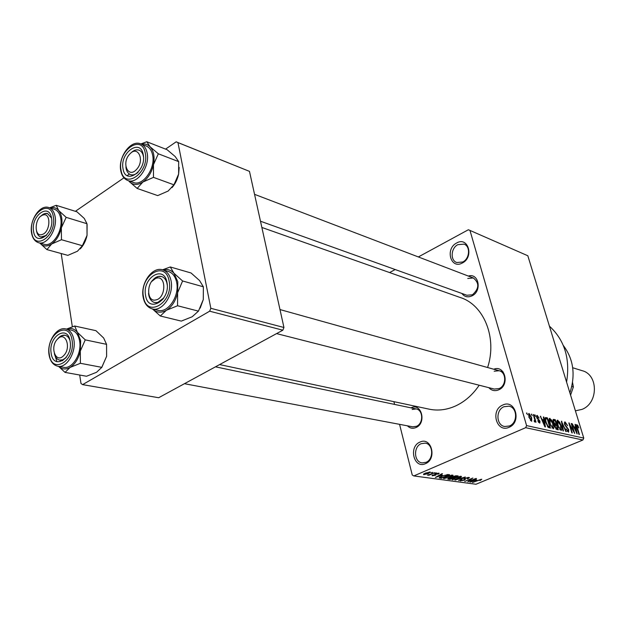 <?xml version="1.0" encoding="UTF-8"?>
<svg xmlns="http://www.w3.org/2000/svg" width="626" height="626" viewBox="0 0 626 626"><rect width="100%" height="100%" fill="white"/><g stroke="black" fill="none" stroke-linecap="round" stroke-linejoin="round"><path stroke-width="0.94" d="M419.952 442.097C431.424 436.314 437.347 459.054 425.461 463.67C413.911 469.21 408.277 446.714 419.952 442.097M425.962 462.356C433.982 459.367 433.325 443.944 425.179 443.13L421.188 443.678C413.168 446.745 413.927 462.199 422.174 462.896L425.962 462.356M502.748 405.045C515.214 398.793 522.014 422.237 509.071 427.292C496.512 433.286 490.048 410.1 502.748 405.045M509.47 425.97C517.858 422.832 517.483 407.573 509.016 406.18L503.985 406.712C495.581 409.96 496.097 425.273 504.697 426.517L509.47 425.97M456.651 242.99C468.217 236.127 474.328 257.208 462.34 263.006C450.704 269.657 444.883 248.772 456.651 242.99M462.786 261.989C469.743 258.718 470.627 246.339 464.085 244.14L457.856 244.656C450.884 248.021 450.102 260.416 456.745 262.529L462.786 261.989M493.726 369.223C505.002 364.535 510.104 385.217 498.711 389.834C494.876 391.367 491.582 390.647 488.812 387.674M494.235 389.051L499.118 388.589C506.544 385.655 506.512 372.235 499.118 370.725L494.172 371.218M410.977 407.855C421.517 402.393 426.862 423.113 415.969 427.558C412.737 428.88 409.889 428.301 407.424 425.829M184.459 383.699L412.698 426.822L416.478 426.314C423.599 423.52 423.293 409.905 416.118 408.935L412.174 409.451M468.35 276.066C478.78 272.6 482.263 291.207 471.981 295.879C467.841 297.686 464.469 296.873 461.855 293.445M466.871 295.245L472.411 294.807C479.242 288.656 479.547 283.046 473.326 277.967L467.755 278.445M479.195 385.225C472.771 394.709 464.915 401.61 455.626 405.938C446.886 409.85 438.208 410.953 429.585 409.255L428.857 409.099M393.895 401.657L394.583 404.412M399.568 424.342L412.252 475.009L413.817 475.932L525.676 427.683L526.583 425.602L583.761 438.083L582.908 440.008L525.676 427.683M529.111 413.481L531.67 417.722L531.67 421.321L528.86 417.143L529.111 413.481L528.516 413.747M533.305 414.592L533.814 414.709L536.012 422.229L535.16 420.915L535.042 422.12L534.354 421.603L534.181 420.562L534.667 420.774L534.807 420.007L533.305 414.592M537.194 415.382L539.119 418.066L537.476 416.439L537.147 417.44L539.995 421.259L539.808 423.145L537.711 420.735L539.166 422.065L539.542 421.298L536.701 417.519L537.194 415.382L536.568 415.656M545.997 417.565L547.421 417.902L550.45 428.074L548.259 427.417L545.676 422.292C544.87 419.913 544.823 418.332 545.536 417.55L545.113 417.949M553.83 419.404L555.309 419.749L558.322 429.827L556.85 429.499L554.777 426.658L554.659 424.655L553.267 422.026L553.361 419.381L553.83 419.404L553.008 419.756M561.405 421.181L566.256 431.588L565.771 431.478L562.015 422.409L563.439 430.962L562.954 430.852L561.405 421.181M571.241 423.489L571.694 423.591L574.699 433.458L569.879 424.984L572.289 432.926L571.835 432.824L568.831 422.918L573.643 431.384L571.241 423.489M577.845 425.555L578.831 427.973L577.258 425.844L577 426.47L579.402 434.499L578.948 434.405L576.914 427.738L576.71 424.694L577.845 425.555L577.188 425.837M583.761 438.083L527.82 255.752L469.962 230.415L526.583 425.602M575.036 424.373L575.505 424.491L577.133 433.998L572.211 423.716L573.972 426.854L575.537 427.214L575.036 424.373M565.098 421.924L567.641 425.633L565.403 423.074L564.981 424.561L568.752 429.718L568.588 432.159L565.974 428.857L567.899 430.985L568.283 429.577L564.527 424.475L565.098 421.924L564.362 422.237M559.589 422.096L561.092 425.633C561.929 428.121 561.952 429.749 561.17 430.516L557.484 424.921L556.874 421.423L557.437 420.202L559.589 422.096L559.159 422.276M551.788 420.281L553.298 423.857C554.143 426.361 554.159 428.004 553.361 428.779L549.62 423.129L549.018 419.592L549.597 418.364L551.788 420.281L551.35 420.469M543.36 416.947L543.869 417.072L545.41 426.963L544.894 426.846L540.293 416.227L542.139 419.506L543.837 419.897L543.36 416.947M534.745 414.928L535.676 416.517L534.745 414.928M531.286 414.122L532.225 415.719L531.286 414.122M526.489 412.996L527.436 414.6L526.489 412.996M431.04 472.826L432.793 472.387L431.04 472.826M431.244 473.984L434.968 472.693L428.841 475.314L428.294 475.244L429.272 474.829L427.355 475.126L431.244 473.984M434.773 473.35L436.518 472.912L434.773 473.35M435.493 473.835L438.779 473.17L439.194 473.319L438.122 474.195L437.472 474.164L437.864 473.538L436.189 473.843L435.774 474.101L436.259 474.555L435.422 475.298L432.05 475.721L432.957 474.962L433.615 474.985L433.325 475.502L434.765 475.283L434.522 474.563L435.493 473.835M442.324 475.15L435.305 477.482L441.964 473.679L442.527 473.757L440.477 474.891L442.324 475.15M452.551 475.111L453.028 475.298L452.739 475.877L450.399 477.153L443.537 478.538L446.26 476.636L452.551 475.111M461.026 476.308L461.487 476.488L461.19 477.059L458.858 478.319L452.074 479.696L454.805 477.818L461.026 476.308M481.793 479.234L480.298 480.439L479.704 480.416L480.956 479.68L479.672 479.813L472.427 482.513L481.793 479.234M413.817 475.932L475.956 484.258L582.908 440.008M476.722 479.939L469.923 482.169L476.535 478.554L475.024 479.704L476.722 479.939M468.913 481.136L475.971 478.475L467.786 481.879L471.722 478.78L464.656 481.457L472.857 478.037L468.811 480.752M465.001 478.209L468.96 477.427L469.461 477.615L467.841 478.82L467.231 478.796L467.951 477.826L465.525 478.272L464.852 478.827L465.447 479.273L464.289 480.228L460.149 480.799L461.55 479.735L462.16 479.759L461.558 480.565L463.819 480.142L464.5 479.61L463.803 479.133L465.001 478.209M454.969 480.142L465.314 476.973L458.568 480.635L464.124 477.348L454.969 480.142M452.598 476.558L456.612 475.744L458.209 475.971L449.922 479.461L447.793 479.07L452.598 476.558M441.909 476.065L448.138 474.547L449.679 474.766L441.346 478.303L439.139 477.873L441.909 476.065M425.265 473.123L430.43 472.09L428.387 473.522L423.685 474.672L425.265 473.123M389.607 272.568L395.186 269.532M418.34 256.95L468.35 229.758L469.962 230.415M165.585 149.113L176.164 141.82L249.477 171.368L177.964 142.603L210.829 308.297L283.946 327.5L282.842 330.192L209.663 311.192L210.829 308.297M249.477 171.368L283.946 327.5M79.698 375.021L80.989 383.503L82.609 384.622L209.663 311.192M82.609 384.622L158.652 397.729L282.842 330.192M61.184 253.53L72.342 326.764M75.386 211.314L123.948 177.823M127.297 175.515L129.41 174.059M177.964 142.603L176.164 141.82M261.856 227.449L460.22 297.506C483.867 304.729 497.427 337.86 487.607 367.517M549.417 326.146C564.597 340.075 570.317 358.721 566.585 382.103M472.763 481.238L475.596 480.314L474.234 480.126L470.995 481.848L472.763 481.238M475.447 479.759L475.596 480.314M467.849 477.435L467.951 477.826M460.439 480.314L460.611 480.971M460.986 476.3L461.19 477.059M452.34 479.133L452.535 479.876M453.498 479.469L458.357 478.248L460.4 476.848L455.29 477.896L453.639 478.718L453.498 479.469M459.953 476.316L460.063 476.715M449.781 478.906L449.922 479.461M448.146 478.593L448.318 479.242M450.376 478.984L452.841 477.943L449.625 478.186L448.889 478.71L450.376 478.984M452.692 477.38L452.841 477.943M453.811 477.536L456.722 476.308L453.122 476.629L452.285 477.247L453.811 477.536M456.573 475.737L456.722 476.308M455.517 475.729L455.634 476.151M452.535 475.111L452.739 475.877M443.811 477.951L444.014 478.726M444.976 478.311L449.891 477.075L451.925 475.658L446.761 476.722L445.102 477.552L444.976 478.311M451.471 475.118L451.581 475.525M441.197 477.74L441.346 478.303M441.792 477.818L448.177 475.111L444.687 475.306L442.433 476.143L440.266 477.521L441.792 477.818M448.028 474.539L448.177 475.111M440.109 476.926L440.242 477.442M447.113 474.524L447.23 474.977M438.239 476.503L441.166 475.541L439.679 475.337L436.408 477.145L438.239 476.503M441.017 474.97L441.166 475.541M435.093 474.015L435.422 475.298M432.323 475.298L432.472 475.877M423.528 474.046L423.685 474.672M424.577 474.297L427.84 473.444L429.389 472.403L425.876 473.17L424.577 474.297M576.499 426.157L577.039 425.93M576.609 426.635L577 426.47M576.483 424.89L576.929 424.702M575.083 424.663L575.505 424.491M574.019 427.855L575.537 427.214M576.186 431.095L575.732 428.325L574.48 428.035L576.554 432.91L576.186 431.095M568.917 423.207L569.324 423.035M568.361 429.882L568.752 429.718M567.148 431.298L567.899 430.985M561.452 421.462L561.866 421.29M560.7 425.797L561.092 425.633M557.07 420.508L557.766 420.21M560.505 429.334L560.614 425.508L557.883 421.376L557.969 425.062L558.854 427.386L560.505 429.334L559.73 429.663M558.462 427.55L558.854 427.386M557.578 425.226L557.969 425.062M552.977 420.75L555.309 419.749M557.5 428.536L556.592 425.523L555.285 425.281L555.199 426.603L556.67 428.356L557.5 428.536L556.123 429.123M554.808 426.768L555.199 426.603M554.55 425.594L555.231 425.304M556.24 424.342L555.184 420.813L553.807 420.555L553.736 422.127L555.301 424.131L556.24 424.342L554.542 425.07M554.48 424.483L555.301 424.131M553.345 422.3L553.736 422.127M553.001 420.899L553.72 420.594M552.899 424.021L553.298 423.857M549.213 418.684L549.941 418.371M552.68 427.589L552.813 423.732L550.043 419.545L550.113 423.27L551.005 425.617L552.68 427.589L551.889 427.918M550.606 425.782L551.005 425.617M549.714 423.442L550.113 423.27M545.011 418.943L547.421 417.902M549.605 426.775L547.288 418.974L545.974 418.755L545.629 419.968L546.169 422.417L547.993 426.228L549.605 426.775L548.212 427.37M547.82 426.979L548.752 426.588M547.445 426.462L547.993 426.228M545.77 422.589L546.169 422.417M545.16 420.171L545.629 419.968M543.407 417.268L543.869 417.072M540.418 416.517L540.809 416.353M542.186 420.609L543.837 419.897M544.448 423.935L544.025 421.055L542.656 420.742L544.8 425.829L544.448 423.935M536.732 417.62L537.147 417.44M536.998 418.356L537.476 418.152M539.573 421.439L539.995 421.259M537.773 420.891L538.172 420.711M538.493 422.354L539.166 422.065M534.831 415.226L535.246 415.046M533.391 414.889L533.814 414.709M534.307 421.282L535.16 420.915M531.38 414.42L531.795 414.24M531.247 417.902L531.67 417.722M531.098 420.234L531.161 417.605L529.275 414.553L529.346 417.19L531.098 420.234L530.41 420.539M528.923 417.37L529.346 417.19M526.576 413.301L526.998 413.113M569.887 392.854C575.717 374.896 573.533 359.113 563.337 345.513M87.1 224.437L87.037 235.399L82.374 245.705L61.473 239.719L61.348 227.801L66.16 217.355L58.695 210.547L56.199 205.32L49.673 207.809M56.199 205.32L76.959 211.807L84.291 218.458L86.959 223.709L87.037 235.399C85.832 240.861 83.563 245.353 80.238 248.89M33.522 231.01C30.768 215.547 49.524 202.229 51.575 218.458C54.392 234.273 35.314 247.278 33.522 231.01M51.496 218.012L47.568 213.544C45.338 212.989 43.116 213.857 40.893 216.15L44.563 213.654L47.568 213.544L51.496 218.012M44.125 244.25L44.297 244.296C52.545 247.153 63.077 230.869 60.769 218.638C59.869 213.521 57.694 210.383 54.259 209.225L48.859 207.55M82.374 245.705L77.46 251.222L67.851 255.361L46.895 249.594L51.676 243.983L61.473 239.719M49.97 207.895C53.413 206.916 56.324 207.801 58.695 210.547C61.833 214.71 62.717 220.462 61.348 227.801C59.642 235.118 56.418 240.517 51.676 243.983C47.028 246.902 43.077 246.589 39.806 243.044L46.895 249.594M86.959 223.709L66.16 217.355M36.551 231.174C37.216 234.374 38.671 236.323 40.901 237.019L46.48 235.345L43.734 236.918L40.901 237.019C38.671 236.323 37.216 234.374 36.551 231.174M42.842 215.086C34.477 217.379 33.71 237.59 42.145 234.492C50.62 232.277 51.316 211.791 42.842 215.086M57.522 339.096C49.454 346.882 55.777 364.199 63.664 355.623C71.873 347.727 65.307 330.395 57.522 339.096L61.278 335.81L64.979 335.239C67.287 335.771 68.954 337.531 69.971 340.536C68.954 337.531 67.287 335.771 64.979 335.239C62.31 334.832 59.822 336.123 57.514 339.104M65.988 357.618L62.921 359.762L59.767 360.138C57.091 359.535 55.291 357.391 54.384 353.706C55.291 357.391 57.091 359.535 59.767 360.138C62.076 360.482 64.29 359.488 66.411 357.156L65.988 357.618M136.523 169.435C145.201 160.538 137.892 144.543 129.676 154.168C121.139 162.932 128.189 178.942 136.523 169.435M130.717 153.159C133.494 150.303 136.265 149.301 139.027 150.162C141.445 151.14 142.939 153.378 143.503 156.891L143.409 156.328C142.759 153.12 141.296 151.062 139.027 150.162C136.265 149.301 133.494 150.303 130.717 153.159M126.092 168.347C126.742 171.649 128.244 173.738 130.591 174.631C133.017 175.374 135.506 174.607 138.064 172.338C135.506 174.607 133.017 175.374 130.591 174.631C127.845 173.543 126.288 170.945 125.912 166.837M156.054 299.893C166.195 297.89 166.469 274.97 156.359 278.194C146.351 280.299 145.983 302.867 156.054 299.893M158.049 276.496L161.398 276.465C164.701 277.521 166.657 280.417 167.259 285.159L167.079 283.852C166.234 279.83 164.341 277.365 161.398 276.465C157.854 275.761 154.638 277.428 151.735 281.465L158.049 276.496M163.856 297.882L157.689 302.491L154.591 302.53C151.069 301.45 149.058 298.383 148.55 293.336L148.753 295.01C149.598 299.142 151.539 301.654 154.591 302.53C157.932 303.156 161.015 301.607 163.856 297.882M571.781 386.508L573.369 386.962L572.555 382.447M570.576 395.108L573.369 386.962M575.404 410.836L581.937 409.404C598.503 403.285 598.511 374.551 582.102 370.67L572.696 367.744M66.708 329.112C70.91 327.648 74.486 328.736 77.428 332.367L80.652 340.607L80.3 351.076L85.253 339.871L77.428 332.367L74.69 326.021L66.552 329.08M70.143 341.499C73.187 358.69 53.085 370.647 51.136 353.087C48.163 336.279 67.913 323.947 70.143 341.499M63.508 367.298L63.672 367.329C72.287 369.403 81.959 353.706 79.643 341.217C78.5 334.933 75.769 331.24 71.45 330.137L65.91 328.947M74.69 326.021L95.95 330.677L103.65 337.993L106.561 344.339L85.253 339.871M106.561 344.339L106.616 356.327L101.811 367.352L80.394 363.299L80.3 351.076C78.524 358.721 75.143 364.16 70.143 367.399L80.394 363.299M101.811 367.352L96.568 372.274L86.521 376.249L65.041 372.392L70.143 367.399C65.871 369.77 62.06 369.442 58.719 366.421M58.586 366.398L65.041 372.392M106.616 356.327L101.631 367.642M55.276 356.319L56.95 361.734M179.185 167.408L178.621 174.083L173.934 184.811L153.472 177.369L153.48 164.669L158.323 153.785L150.115 146.797L146.781 141.742L140.881 143.933M146.781 141.742L167.119 149.716L175.178 156.539L178.676 161.633L178.621 174.083C177.487 179.357 175.28 183.88 172.001 187.636M123.04 168.754C119.589 152.767 140.584 137.869 143.252 154.692C146.781 171.054 125.396 185.632 123.04 168.754M133.252 182.416L133.487 182.502C142.892 186.47 155.663 168.371 152.627 155.123C151.641 150.365 149.465 147.306 146.085 145.952L140.858 143.925M173.934 184.811L168.104 191.063L157.705 195.602L137.149 188.434L142.845 182.064L153.472 177.369M141.437 144.144C144.817 143.487 147.713 144.371 150.115 146.797C153.753 150.968 154.88 156.93 153.48 164.669C151.695 172.393 148.151 178.199 142.845 182.064C137.47 185.437 132.884 185.21 129.081 181.383L137.149 188.434M178.676 161.633L158.323 153.785M162.956 269.908C167.228 268.804 170.898 269.908 173.95 273.233L177.8 281.708L177.62 292.694L182.596 280.98L173.95 273.233L170.288 266.966L162.572 269.798M166.97 282.459C170.796 300.339 148.159 313.814 145.584 295.495C141.844 278.046 164.043 264.18 166.97 282.459M157.775 310.261L158.026 310.324C167.987 313.368 179.709 295.949 176.657 282.396C175.382 276.418 172.557 272.756 168.183 271.394L162.846 269.876M170.288 266.966L191.055 272.983L199.537 280.526L203.372 286.802L182.596 280.98M203.372 286.802L203.278 299.596L198.458 311.13L177.565 305.754L177.62 292.694C175.757 300.801 172.025 306.662 166.406 310.277L177.565 305.754M198.458 311.13L192.213 316.74L181.29 321.115L160.295 315.989L166.406 310.277C161.117 313.172 156.477 312.734 152.494 308.947M152.454 308.939L160.295 315.989M203.278 299.596L200.179 308.133M464.054 478.694L464.249 479.438M451.667 477.012L451.87 477.81M439.64 477.215L439.867 478.1M434.687 474.258L434.827 474.805M565.959 427.018L566.702 426.705M561.874 424.107L562.281 423.935M555.778 428.732L556.67 428.356M537.343 419.005L538.086 418.677M31.496 232.536C29.438 220.219 39.931 204.381 48.679 207.496C52.122 208.654 54.282 211.807 55.174 216.94C57.475 229.226 46.927 245.588 38.679 242.731C34.829 241.511 32.45 238.201 31.535 232.802M31.738 232.254C33.859 251.769 56.794 236.205 53.398 217.191C50.917 197.722 28.444 213.732 31.738 232.254M49 354.488C46.911 341.921 56.645 326.576 65.73 328.908C70.049 330.004 72.78 333.713 73.915 340.028C76.216 352.571 66.52 368.346 57.905 366.273L63.672 367.329M72.068 340.325C69.361 319.268 45.698 334.112 49.258 354.23C51.567 375.31 75.73 360.999 72.068 340.325M120.732 170.53C117.993 157.149 130.74 139.52 140.615 143.831C143.988 145.185 146.171 148.252 147.149 153.034C150.177 166.328 137.376 184.521 127.962 180.554C124.198 179.138 121.804 175.89 120.787 170.812M121.045 170.139C123.838 190.406 149.544 172.948 145.295 153.268C142.063 133.088 116.913 150.999 121.045 170.139M121.17 171.086L120.974 169.732M143.448 296.802L143.338 295.949M143.143 297.139C140.349 283.461 152.173 266.41 162.588 269.806C166.97 271.16 169.787 274.837 171.062 280.847C174.098 294.455 162.345 311.967 152.376 308.923L158.026 310.324M169.137 281.137C165.593 259.203 138.995 275.894 143.471 296.787C146.531 318.759 173.746 302.648 169.137 281.137M429.585 409.255L219.609 364.582M480.956 479.68L480.846 479.273M468.303 477.959L468.154 477.403M464.828 478.733L464.719 478.334M461.213 480.377L461.096 479.939M464.5 479.61L464.226 478.585M453.138 479.226L452.997 478.687M460.4 476.848L460.251 476.292M448.881 478.663L448.772 478.256M452.269 477.176L452.16 476.754M444.601 478.061L444.46 477.513M451.925 475.658L451.776 475.095M438.122 473.632L437.997 473.162M433.075 475.361L432.973 474.962M424.342 474.211L424.193 473.624M429.389 472.403L429.264 471.934M577.149 425.837L576.491 426.118M565.129 423.066L564.292 423.426M568.158 430.985L567.219 431.384M560.755 429.334L559.8 429.741M557.883 421.376L556.874 421.807M552.938 427.589L551.96 428.004M550.043 419.545L549.018 419.991M545.825 418.817L545.027 419.162M537.194 416.47L536.521 416.76M539.401 422.073L538.556 422.44M534.667 420.774L534.252 420.962M531.239 420.242L530.441 420.586M529.275 414.553L528.383 414.944M38.679 242.731L44.297 244.296M59.767 360.138L62.78 360.709L59.767 360.138M215.477 366.828L416.227 408.958M254.547 194.326L473.475 278.022M260.479 221.221L467.012 295.3M503.038 371.821L279.986 309.565M494.383 389.09L276.567 333.603M49.031 354.707C50.174 361.296 53.132 365.146 57.905 366.273M127.962 180.554L133.487 182.502M143.182 297.381C144.481 303.696 147.54 307.546 152.376 308.923"/></g></svg>
